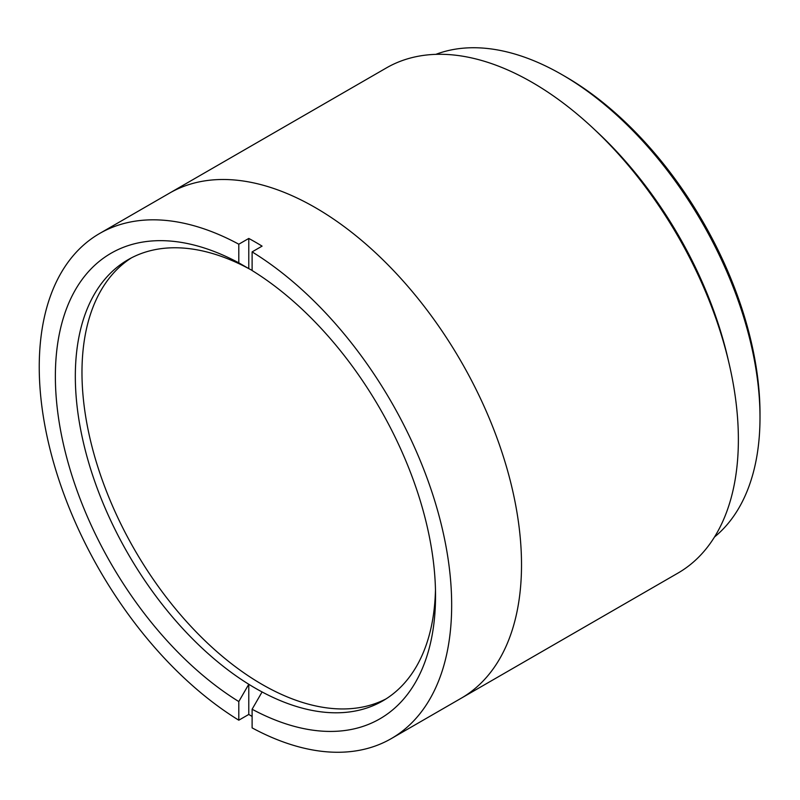 <?xml version="1.0" encoding="UTF-8"?>
<svg xmlns="http://www.w3.org/2000/svg" width="800" height="800" viewBox="0 0 800 800"><rect width="100%" height="100%" fill="white"/><g stroke="black" fill="none" stroke-linecap="round" stroke-linejoin="round"><path stroke-width="1.2" d="M565.43 76.64L562.1 74.71L565.42 76.63A275.17 158.87 60 0 1 565.43 76.64A275.17 158.87 60 0 1 760 413.65L760 417.49A279.88 161.59 -120 0 0 562.1 74.71L562.1 74.71A279.88 161.59 -120 0 0 435.87 54.35M714.52 536.99A279.88 161.59 -120 0 0 760 417.49M728.58 361.39A279.88 161.59 -120 0 0 594.97 129.97M391.27 738.61A291.64 168.38 -120 0 0 437.22 509.2A291.64 168.38 -120 0 0 252.11 251.89L252.11 270.53A268.82 155.21 -120 0 1 435.54 595.79A268.82 155.21 -120 0 1 252.11 709.24L252.11 727.88A291.64 168.38 -120 0 0 391.27 738.61L461.12 698.28A291.64 168.38 -120 0 0 505.82 464.59A291.64 168.38 -120 0 0 315.3 207.6A291.64 168.38 -120 0 1 505.82 464.59A291.64 168.38 -120 0 1 461.12 698.28L677.98 573.08A291.64 168.38 -120 0 0 722.68 339.39A291.64 168.38 -120 0 0 532.16 82.39A291.64 168.38 -120 0 0 386.35 67.95L99.64 233.48A291.64 168.38 -120 0 0 53.69 462.89A291.64 168.38 -120 0 0 238.8 720.2L248.78 714.44A291.64 168.38 -120 0 0 252.11 716.45M315.3 207.6A291.64 168.38 -120 0 0 169.49 193.15A291.64 168.38 -120 0 1 315.3 207.6M252.11 251.89L262.08 246.13A291.64 168.38 -120 0 0 255.43 242.16A291.64 168.38 -120 0 0 248.78 238.45L238.8 244.21L238.8 262.85A268.82 155.21 -120 0 0 55.37 376.3A268.82 155.21 -120 0 0 238.8 701.56L238.8 720.2M252.11 270.43A254.71 147.06 -120 0 0 248.78 268.61A254.71 147.06 -120 0 0 128.08 259.7A254.71 147.06 -120 0 0 87.79 459.52A254.71 147.06 -120 0 0 248.78 684.27A254.71 147.06 -120 0 0 255.43 688.26A254.71 147.06 -120 0 0 262.08 691.95A254.71 147.06 -120 0 0 382.79 700.87A254.71 147.06 -120 0 0 435.47 589.91M131.45 257.85A254.71 147.06 -120 0 0 96.6 462.99A254.71 147.06 -120 0 0 262.08 684.41A254.71 147.06 -120 0 0 386.07 698.87M238.8 244.21A291.64 168.38 -120 0 0 99.64 233.48M238.8 262.85L248.78 268.61L248.78 238.45M248.78 714.44L248.78 684.27L238.8 701.56M252.11 709.24L262.08 691.95"/></g></svg>
